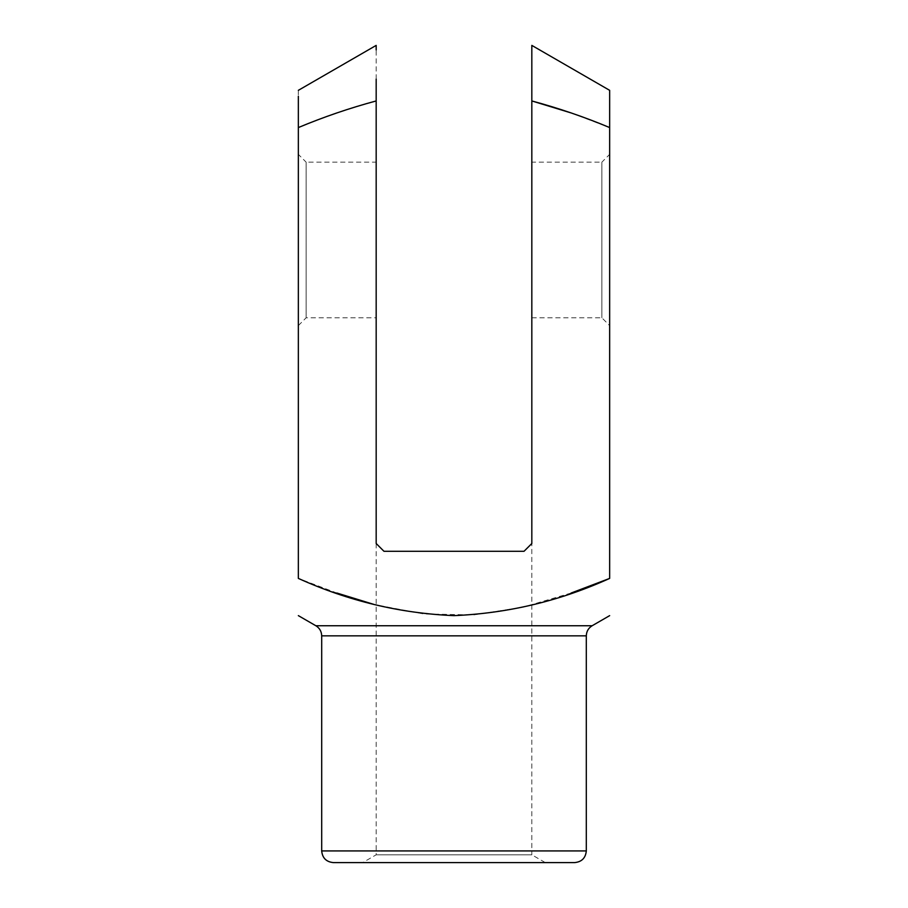 <?xml version="1.0" encoding="UTF-8"?>
<svg xmlns="http://www.w3.org/2000/svg" width="908" height="908" viewBox="0 0 908 908"><rect width="100%" height="100%" fill="white"/><g stroke="black" fill="none" stroke-linecap="round" stroke-linejoin="round"><path stroke-width="0.68" stroke-dasharray="4.54 3.41" d="M531.827 89.869L531.827 543.506L524.041 551.281L383.959 551.281L524.041 551.281L531.827 543.506L524.041 551.281L383.959 551.281L376.173 543.506L376.173 100.947C349.603 108.097 323.657 116.973 298.346 127.563L298.346 578.407L336.823 593.015M571.121 593.038L522.917 607.214L473.601 614.92L423.593 613.933L374.402 604.569M333.361 862.6L574.639 862.6M545.311 862.6L362.689 862.6L545.311 862.6L531.827 854.814L376.173 854.814L531.827 854.814L531.827 543.506M298.346 154.36L298.346 325.586L298.346 154.36L306.121 162.146L306.121 317.8L306.121 162.146L376.173 162.146L376.173 317.8L376.173 162.146M298.346 90.335L298.346 96.248M609.654 154.36L609.654 325.586L609.654 154.36L601.879 162.146L601.879 317.8L601.879 162.146L531.827 162.146L531.827 317.8L531.827 162.146M571.121 112.933L609.654 127.563L609.654 90.335L609.654 578.407M383.959 551.281L376.173 543.506L383.959 551.281M376.173 79.121L376.173 49.929M531.827 46.819L531.827 62.663M531.827 72.311L531.827 82.651M592.141 625.748L315.859 625.748M321.693 635.85L586.307 635.85M586.307 850.921L321.693 850.921M531.827 317.8L601.879 317.8L609.654 325.586M298.346 325.586L306.121 317.8L376.173 317.8M376.173 543.506L376.173 854.814L362.689 862.6"/><path stroke-width="1.36" d="M298.346 96.248L298.346 127.563C323.623 116.984 349.569 108.109 376.173 100.947L376.173 543.506L383.959 551.281L524.041 551.281L531.827 543.506L531.827 100.947L571.121 112.933M586.307 635.85L321.693 635.85L321.693 850.921L586.307 850.921L586.307 635.85C586.455 631.446 588.395 628.075 592.141 625.748L315.859 625.748L298.346 615.635M298.346 127.563L298.346 578.407C348.184 600.96 400.087 613.365 454.034 615.635C508.366 613.275 560.236 600.858 609.654 578.407L609.654 127.563C584.343 116.973 558.397 108.097 531.827 100.947L531.827 45.4L531.827 100.947M609.552 578.453L571.121 593.038M374.402 604.569L336.823 593.015M586.307 850.921C585.615 858.015 581.722 861.908 574.639 862.6L333.361 862.6C326.278 861.908 322.385 858.015 321.693 850.921M609.654 127.563L609.654 90.335L609.654 127.563M376.173 100.947L376.173 79.121M376.173 49.929L376.173 45.4L298.346 90.335M609.654 90.335L531.827 45.4L531.827 46.819M531.827 62.663L531.827 72.311M531.827 82.651L531.827 89.869M592.141 625.748L609.654 615.635M315.859 625.748C319.605 628.075 321.546 631.446 321.693 635.85"/></g></svg>
